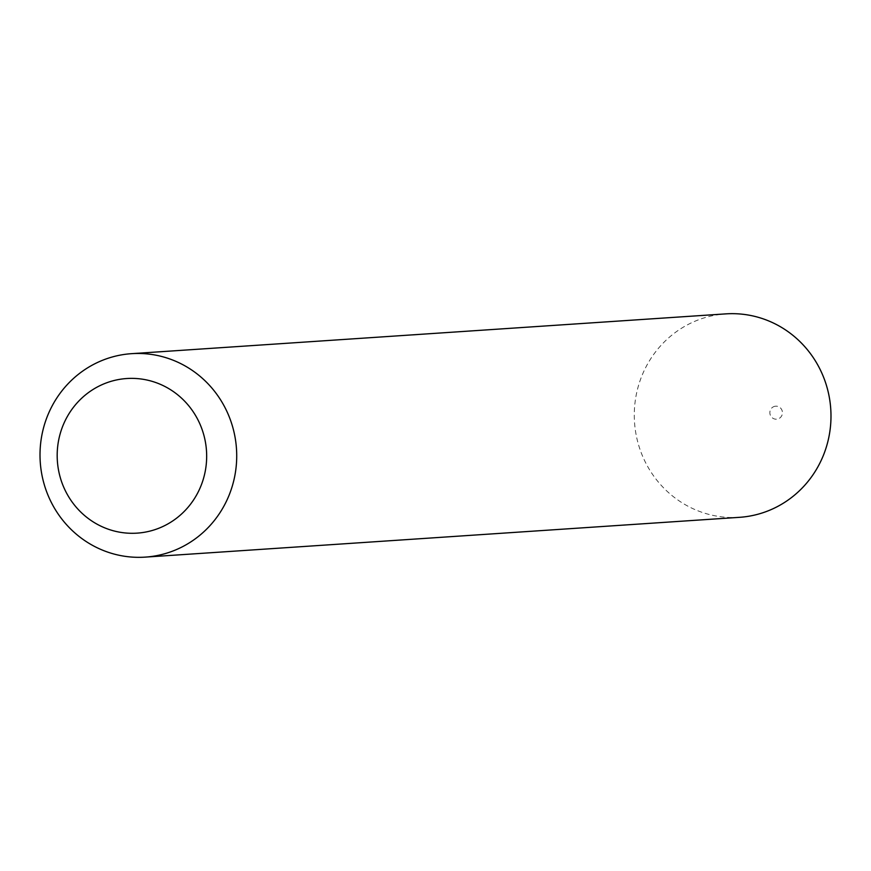 <?xml version="1.0" encoding="UTF-8"?>
<svg xmlns="http://www.w3.org/2000/svg" width="871" height="871" viewBox="0 0 871 871"><rect width="100%" height="100%" fill="white"/><g stroke="black" fill="none" stroke-linecap="round" stroke-linejoin="round"><path stroke-width="0.65" stroke-dasharray="4.36 3.27" d="M773.306 406.855A6.522 6.293 86.2 0 1 781.766 409.762A6.522 6.293 86.2 0 1 779.001 418.516A6.522 6.293 86.2 0 1 770.541 415.609A6.522 6.293 86.2 0 1 773.306 406.855M739.446 517.33A101.951 98.336 86.2 0 1 637.822 442.228A101.951 98.336 86.2 0 1 688.177 324.448A101.951 98.336 86.2 0 1 725.826 313.876"/><path stroke-width="1.31" d="M131.554 353.67L725.826 313.876A101.951 98.336 86.2 0 1 827.45 388.967A101.951 98.336 86.2 0 1 777.095 506.748A101.951 98.336 86.2 0 1 739.446 517.33L145.174 557.124A101.951 98.336 86.2 0 1 43.55 482.033A101.951 98.336 86.2 0 1 93.905 364.252A101.951 98.336 86.2 0 1 131.554 353.67A101.951 98.336 86.2 0 1 233.178 428.772A101.951 98.336 86.2 0 1 182.823 546.553A101.951 98.336 86.2 0 1 145.174 557.124M165.708 525.104A77.486 74.743 -93.8 0 0 198.599 421.15A77.486 74.743 -93.8 0 0 98.14 386.561A77.486 74.743 -93.8 0 0 65.249 490.515A77.486 74.743 -93.8 0 0 165.708 525.104"/></g></svg>
